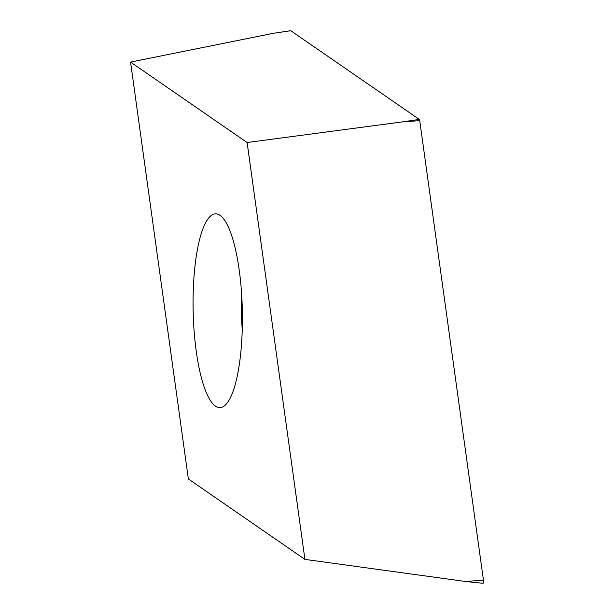 <?xml version="1.0" encoding="UTF-8"?>
<svg xmlns="http://www.w3.org/2000/svg" width="614" height="614" viewBox="0 0 614 614"><rect width="100%" height="100%" fill="white"/><g stroke="black" fill="none" stroke-linecap="round" stroke-linejoin="round"><path stroke-width="0.92" d="M304.92 559.392L188.36 478.951L130.559 62.083L247.12 142.525L304.92 559.392L465.604 581.481L483.441 580.169A2.203 0.56 -91.3 0 1 483.425 582.44A2.203 0.56 -91.3 0 1 482.896 583.269A2.203 0.56 -91.3 0 0 482.98 583.3A2.203 0.56 -91.3 0 0 483.441 580.169L419.73 120.643A2.203 0.56 -91.3 0 0 419.546 119.83A2.203 0.56 -91.3 0 0 419.293 119.408L290.806 30.731A2.203 0.56 -91.3 0 0 290.683 30.7A2.203 0.56 -91.3 0 0 290.568 30.769A2.203 0.56 -91.3 0 1 290.806 30.731L273.407 33.286L290.683 30.7M238.455 369.828A96.912 24.591 -91.3 0 0 238.884 267.704A96.912 24.591 -91.3 0 0 215.598 213.856A96.912 24.591 -91.3 0 0 197.025 251.656A96.912 24.591 -91.3 0 0 196.595 353.771A96.912 24.591 -91.3 0 0 219.881 407.627A96.912 24.591 -91.3 0 0 238.455 369.828M483.441 580.169L419.73 120.643L401.894 121.956L247.12 142.525M130.559 62.083L273.407 33.286M419.73 120.643A2.203 0.56 -91.3 0 0 419.546 119.83A2.203 0.56 -91.3 0 0 419.293 119.408L290.806 30.731M482.896 583.269L465.604 581.481L482.98 583.3M401.894 121.956L419.293 119.408M242.254 329.833A96.912 24.591 88.7 0 1 241.379 290.583"/></g></svg>

